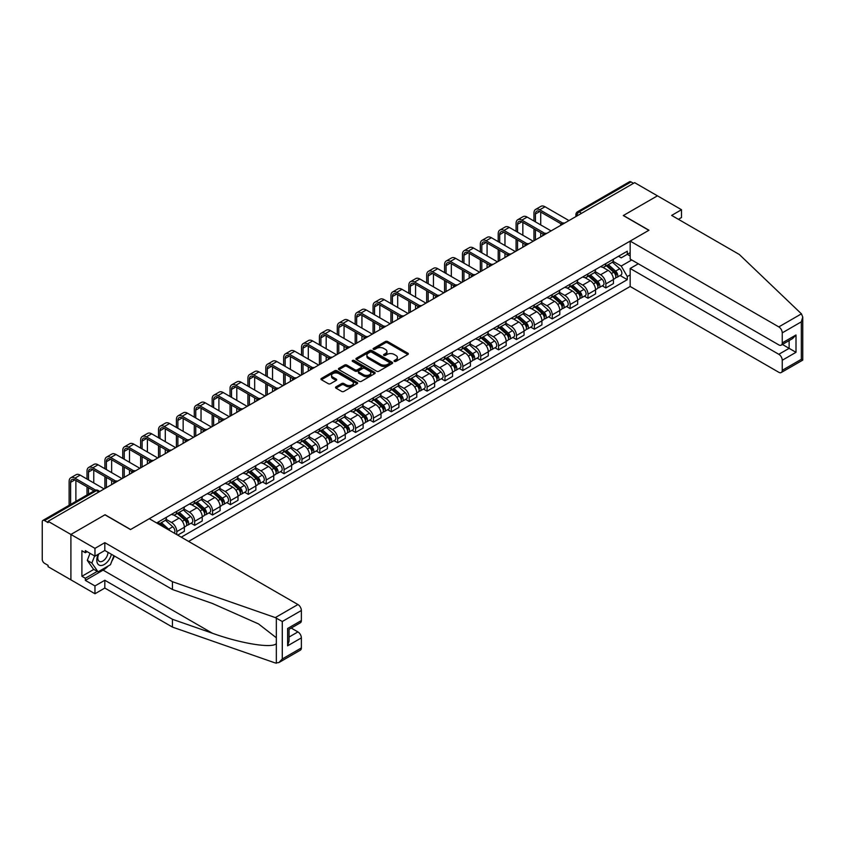 <?xml version="1.0" encoding="UTF-8"?>
<svg xmlns="http://www.w3.org/2000/svg" width="845" height="845" viewBox="0 0 845 845"><rect width="100%" height="100%" fill="white"/><g stroke="black" fill="none" stroke-linecap="round" stroke-linejoin="round"><path stroke-width="1.27" d="M394.34 361.396A1.109 0.644 0 0 0 395.914 361.396L407.871 354.488A1.595 0.919 0 0 0 408.336 353.844A1.595 0.919 0 0 0 407.871 353.199L387.623 341.507A1.595 0.919 0 0 0 385.373 341.507L373.416 348.404A1.109 0.644 0 0 0 375 349.312L376.543 348.425A5.091 2.936 0 0 1 383.746 348.425L385.426 349.397A5.091 2.936 0 0 1 386.915 351.478A5.091 2.936 0 0 1 385.426 353.548L383.883 354.446A1.109 0.644 0 0 0 385.457 355.354L386.999 354.456A5.091 2.936 0 0 1 394.203 354.456L395.893 355.439A5.091 2.936 0 0 1 397.382 357.509A5.091 2.936 0 0 1 395.893 359.59L394.34 360.488A1.109 0.644 0 0 0 394.34 361.396L394.34 360.488M335.993 386.841A1.595 0.919 0 0 0 335.528 387.485A1.595 0.919 0 0 0 335.993 388.14L341.665 391.415A1.595 0.919 0 0 0 343.915 391.415L357.192 383.746A1.595 0.919 0 0 0 357.657 383.102A1.595 0.919 0 0 0 357.192 382.458L336.944 370.765A1.595 0.919 0 0 0 334.694 370.765L321.417 378.423A1.595 0.919 0 0 0 320.952 379.078A1.595 0.919 0 0 0 321.417 379.722L328.282 383.683A1.595 0.919 0 0 0 330.532 383.683L336.215 380.408A1.595 0.919 0 0 0 336.68 379.754A1.595 0.919 0 0 0 336.215 379.109L332.814 377.145A4.257 2.461 0 0 1 331.567 375.402A4.257 2.461 0 0 1 334.187 373.131A4.257 2.461 0 0 1 338.834 373.67L352.164 381.37A4.257 2.461 0 0 1 353.411 383.102A4.257 2.461 0 0 1 350.781 385.373A4.257 2.461 0 0 1 346.144 384.834L343.915 383.556A1.595 0.919 0 0 0 341.665 383.556L335.993 386.841L335.993 388.14M48.091 521.302L634.637 182.657L657.442 195.829L623.293 215.549L648.844 230.305L130.605 529.498L105.055 514.742L70.906 534.462L48.091 521.302L48.091 522.622L44.542 520.573A3.243 1.87 -120 0 0 42.926 520.404A3.243 1.87 -120 0 0 42.25 521.893L42.25 559.348A3.243 1.87 -120 0 0 44.542 563.309L48.091 565.368L48.091 566.689L70.906 579.85L70.906 534.462L70.906 579.85L94.967 593.75L94.967 585.944L104.822 580.251L104.822 588.057L94.967 593.75M376.659 371.219A1.595 0.919 0 0 0 378.909 371.219L392.175 363.551A1.595 0.919 0 0 0 392.64 362.906A1.595 0.919 0 0 0 392.175 362.251L371.927 350.559A1.595 0.919 0 0 0 369.677 350.559L356.41 358.227A1.595 0.919 0 0 0 355.946 358.882A1.595 0.919 0 0 0 356.41 359.526L376.659 371.219M352.967 361.639A1.109 0.644 0 0 1 354.097 361.787L354.097 360.466L374.684 372.349A1.595 0.919 0 0 1 375.148 373.004A1.595 0.919 0 0 1 374.684 373.648L361.417 381.317A1.595 0.919 0 0 1 359.167 381.317L338.919 369.624L338.919 368.325A1.595 0.919 0 0 0 338.444 368.98A1.595 0.919 0 0 0 338.919 369.624M338.919 368.325L344.591 365.051A1.595 0.919 0 0 1 346.841 365.051L355.058 369.793A1.595 0.919 0 0 0 357.308 369.793L361.079 367.617A1.595 0.919 0 0 0 361.544 366.962A1.595 0.919 0 0 0 361.079 366.318L352.523 361.375A1.109 0.644 0 0 1 354.097 360.466M188.604 541.413L630.169 286.476L778.805 372.296A4.859 2.81 -120 0 0 781.234 372.529A4.859 2.81 -120 0 0 782.248 370.311L782.248 360.255A4.859 2.81 -120 0 0 778.805 354.298L789.124 348.341L796.001 352.312L782.248 360.255M581.571 213.299L579.163 211.905A3.243 1.87 60 0 0 577.547 211.746L629.462 181.77A3.243 1.87 60 0 1 631.078 181.928L579.163 211.905A3.243 1.87 120 0 0 576.871 215.876L576.871 216.014M633.486 183.323L631.078 181.928M605.865 263.577A7.457 4.309 60 0 1 604.323 266.925L611.886 262.563A7.457 4.309 -120 0 0 613.438 259.214M595.134 271.615L600.594 274.762A7.457 4.309 60 0 1 605.865 283.899L613.438 279.526A7.457 4.309 -120 0 0 608.157 270.4L602.749 267.273M613.438 279.526L613.438 283.561L605.865 287.934L602.242 285.842M604.323 266.925A7.457 4.309 60 0 1 600.658 266.587M605.865 283.899L605.865 287.934M587.993 273.907A7.457 4.309 60 0 1 586.451 277.255L594.014 272.882A7.457 4.309 -120 0 0 595.556 269.534M584.36 296.162L587.993 298.253L595.556 293.891L595.556 289.846A7.457 4.309 -120 0 0 590.285 280.72L584.867 277.593M586.451 277.255A7.457 4.309 60 0 1 582.775 276.917M577.262 281.934L582.723 285.082A7.457 4.309 60 0 1 587.993 294.218L587.993 298.253M570.111 284.226A7.457 4.309 60 0 1 568.569 287.575L576.132 283.202A7.457 4.309 -120 0 0 577.674 279.853M566.488 306.481L570.111 308.573L577.674 304.211L577.674 300.176A7.457 4.309 -120 0 0 572.403 291.039L566.995 287.913M568.569 287.575A7.457 4.309 60 0 1 564.904 287.237M559.379 292.254L564.84 295.412A7.457 4.309 60 0 1 570.111 304.538L570.111 308.573M552.239 294.546A7.457 4.309 60 0 1 550.687 297.894L558.26 293.532A7.457 4.309 -120 0 0 559.802 290.184M548.606 316.801L552.239 318.892L559.802 314.53L559.802 310.495A7.457 4.309 -120 0 0 554.531 301.359L549.113 298.232M550.687 297.894A7.457 4.309 60 0 1 547.021 297.556M541.497 302.573L546.968 305.732A7.457 4.309 60 0 1 552.239 314.858L552.239 318.892M534.357 304.865A7.457 4.309 60 0 1 532.815 308.214L540.377 303.851A7.457 4.309 -120 0 0 541.92 300.503M530.734 327.121L534.357 329.223L541.92 324.85L541.92 320.815A7.457 4.309 -120 0 0 536.649 311.689L531.23 308.562M532.815 308.214A7.457 4.309 60 0 1 529.139 307.876M523.625 312.893L529.086 316.051A7.457 4.309 60 0 1 534.357 325.177L534.357 329.223M516.475 315.196A7.457 4.309 60 0 1 514.932 318.533L522.495 314.171A7.457 4.309 -120 0 0 524.037 310.823M512.852 337.451L516.475 339.542L524.048 335.169L524.048 331.134A7.457 4.309 -120 0 0 518.767 322.008L513.359 318.882M514.932 318.533A7.457 4.309 60 0 1 511.267 318.206M505.743 323.223L511.204 326.371A7.457 4.309 60 0 1 516.475 335.507L516.475 339.542M498.603 325.515A7.457 4.309 60 0 1 497.061 328.863L504.623 324.491A7.457 4.309 -120 0 0 506.166 321.142M494.969 347.77L498.603 349.862L506.166 345.499L506.166 341.454A7.457 4.309 -120 0 0 500.895 332.328L495.476 329.201M497.061 328.863A7.457 4.309 60 0 1 493.385 328.525M487.871 333.543L493.332 336.69A7.457 4.309 60 0 1 498.603 345.827L498.603 349.862M480.72 335.835A7.457 4.309 60 0 1 479.178 339.183L486.741 334.81A7.457 4.309 -120 0 0 488.283 331.472M477.098 358.09L480.72 360.181L488.283 355.819L488.283 351.784A7.457 4.309 -120 0 0 483.013 342.647L477.605 339.521M479.178 339.183A7.457 4.309 60 0 1 475.513 338.845M469.989 343.862L475.45 347.02A7.457 4.309 60 0 1 480.72 356.146L480.72 360.181M462.849 346.154A7.457 4.309 60 0 1 461.296 349.503L468.869 345.14A7.457 4.309 -120 0 0 470.411 341.792M459.215 368.409L462.849 370.501L470.411 366.138L470.411 362.104A7.457 4.309 -120 0 0 465.141 352.967L459.722 349.851M461.296 349.503A7.457 4.309 60 0 1 457.631 349.165M452.107 354.182L457.578 357.34A7.457 4.309 60 0 1 462.849 366.466L462.849 370.501M444.966 356.474A7.457 4.309 60 0 1 443.424 359.822L450.987 355.46A7.457 4.309 -120 0 0 452.529 352.111M441.343 378.729L444.966 380.831L452.529 376.458L452.529 372.423A7.457 4.309 -120 0 0 447.258 363.297L441.84 360.171M443.424 359.822A7.457 4.309 60 0 1 439.749 359.484M434.235 364.501L439.696 367.659A7.457 4.309 60 0 1 444.966 376.796L444.966 380.831M427.084 366.804A7.457 4.309 60 0 1 425.542 370.152L433.105 365.779A7.457 4.309 -120 0 0 434.647 362.431M423.461 389.059L427.084 391.15L434.647 386.778L434.647 382.743A7.457 4.309 -120 0 0 429.376 373.617L423.968 370.49M425.542 370.152A7.457 4.309 60 0 1 421.877 369.814M416.353 374.831L421.813 377.979A7.457 4.309 60 0 1 427.084 387.116L427.084 391.15M409.212 377.123A7.457 4.309 60 0 1 407.67 380.472L415.233 376.099A7.457 4.309 -120 0 0 416.775 372.751M405.579 399.379L409.212 401.47L416.775 397.108L416.775 393.073A7.457 4.309 -120 0 0 411.504 383.936L406.086 380.81M407.67 380.472A7.457 4.309 60 0 1 403.994 380.134M398.47 385.151L403.942 388.309A7.457 4.309 60 0 1 409.212 397.435L409.212 401.47M391.33 387.443A7.457 4.309 60 0 1 389.788 390.791L397.351 386.429A7.457 4.309 -120 0 0 398.893 383.081M387.707 409.698L391.33 411.79L398.893 407.427L398.893 403.392A7.457 4.309 -120 0 0 393.622 394.256L388.214 391.129M389.788 390.791A7.457 4.309 60 0 1 386.123 390.453M380.599 395.471L386.059 398.629A7.457 4.309 60 0 1 391.33 407.755L391.33 411.79M373.458 397.763A7.457 4.309 60 0 1 371.906 401.111L379.468 396.749A7.457 4.309 -120 0 0 381.021 393.4M369.825 420.018L373.458 422.12L381.021 417.747L381.021 413.712A7.457 4.309 -120 0 0 375.75 404.586L370.332 401.459M371.906 401.111A7.457 4.309 60 0 1 368.24 400.773M362.716 405.79L368.177 408.948A7.457 4.309 60 0 1 373.458 418.074L373.458 422.12M355.576 408.093A7.457 4.309 60 0 1 354.034 411.43L361.597 407.068A7.457 4.309 -120 0 0 363.139 403.72M351.953 430.348L355.576 432.439L363.139 428.066L363.139 424.032A7.457 4.309 -120 0 0 357.868 414.906L352.45 411.779M354.034 411.43A7.457 4.309 60 0 1 350.358 411.103M344.844 416.12L350.305 419.268A7.457 4.309 60 0 1 355.576 428.404L355.576 432.439M337.694 418.412A7.457 4.309 60 0 1 336.152 421.761L343.714 417.388A7.457 4.309 -120 0 0 345.256 414.039M334.071 440.667L337.694 442.759L345.256 438.397L345.256 434.351A7.457 4.309 -120 0 0 339.986 425.225L334.578 422.099M336.152 421.761A7.457 4.309 60 0 1 332.486 421.423M326.962 426.44L332.423 429.587A7.457 4.309 60 0 1 337.694 438.724L337.694 442.759M319.822 428.732A7.457 4.309 60 0 1 318.28 432.08L325.843 427.707A7.457 4.309 -120 0 0 327.385 424.37M316.188 450.987L319.822 453.078L327.385 448.716L327.385 444.681A7.457 4.309 -120 0 0 322.114 435.545L316.695 432.418M318.28 432.08A7.457 4.309 60 0 1 314.604 431.742M309.08 436.759L314.551 439.918A7.457 4.309 60 0 1 319.822 449.044L319.822 453.078M301.94 439.051A7.457 4.309 60 0 1 300.397 442.4L307.96 438.037A7.457 4.309 -120 0 0 309.502 434.689M298.317 461.307L301.94 463.398L309.502 459.036L309.502 455.001A7.457 4.309 -120 0 0 304.232 445.864L298.824 442.738M300.397 442.4A7.457 4.309 60 0 1 296.732 442.062M291.208 447.079L296.669 450.237A7.457 4.309 60 0 1 301.94 459.363L301.94 463.398M284.068 449.371A7.457 4.309 60 0 1 282.515 452.719L290.078 448.357A7.457 4.309 -120 0 0 291.631 445.009M280.434 471.626L284.068 473.728L291.631 469.355L291.631 465.32A7.457 4.309 -120 0 0 286.36 456.194L280.941 453.068M282.515 452.719A7.457 4.309 60 0 1 278.85 452.381M273.326 457.398L278.787 460.557A7.457 4.309 60 0 1 284.068 469.693L284.068 473.728M266.186 459.701A7.457 4.309 60 0 1 264.643 463.039L272.206 458.677A7.457 4.309 -120 0 0 273.748 455.328M262.563 481.956L266.186 484.048L273.748 479.675L273.748 475.64A7.457 4.309 -120 0 0 268.478 466.514L263.059 463.387M264.643 463.039A7.457 4.309 60 0 1 260.968 462.711M255.454 467.729L260.915 470.876A7.457 4.309 60 0 1 266.186 480.013L266.186 484.048M248.303 470.021A7.457 4.309 60 0 1 246.761 473.369L254.324 468.996A7.457 4.309 -120 0 0 255.866 465.648M244.68 492.276L248.303 494.367L255.866 490.005L255.866 485.97A7.457 4.309 -120 0 0 250.595 476.833L245.187 473.707M246.761 473.369A7.457 4.309 60 0 1 243.096 473.031M237.572 478.048L243.033 481.196A7.457 4.309 60 0 1 248.303 490.332L248.303 494.367M230.431 480.34A7.457 4.309 60 0 1 228.889 483.689L236.452 479.316A7.457 4.309 -120 0 0 237.994 475.978M226.798 502.595L230.431 504.687L237.994 500.324L237.994 496.29A7.457 4.309 -120 0 0 232.724 487.153L227.305 484.027M228.889 483.689A7.457 4.309 60 0 1 225.214 483.351M219.689 488.368L225.161 491.526A7.457 4.309 60 0 1 230.431 500.652L230.431 504.687M212.549 490.66A7.457 4.309 60 0 1 211.007 494.008L218.57 489.646A7.457 4.309 -120 0 0 220.112 486.297M208.926 512.915L212.549 515.017L220.112 510.644L220.112 506.609A7.457 4.309 -120 0 0 214.841 497.473L209.433 494.357M211.007 494.008A7.457 4.309 60 0 1 207.331 493.67M201.818 498.687L207.278 501.845A7.457 4.309 60 0 1 212.549 510.971L212.549 515.017M194.677 500.979A7.457 4.309 60 0 1 193.125 504.328L200.687 499.965A7.457 4.309 -120 0 0 202.24 496.617M191.044 523.235L194.677 525.337L202.24 520.964L202.24 516.929A7.457 4.309 -120 0 0 196.969 507.803L191.551 504.676M193.125 504.328A7.457 4.309 60 0 1 189.46 503.99M183.935 509.017L189.396 512.165A7.457 4.309 60 0 1 194.677 521.302L194.677 525.337M176.795 511.309A7.457 4.309 60 0 1 175.253 514.658L182.816 510.285A7.457 4.309 -120 0 0 184.358 506.937M177.714 535.128L184.358 531.294L184.358 527.248A7.457 4.309 -120 0 0 179.087 518.122L173.669 514.996M175.253 514.658A7.457 4.309 60 0 1 171.577 514.32M166.064 519.337L171.524 522.485A7.457 4.309 60 0 1 176.795 531.621L176.795 534.6M158.754 524.175L164.933 520.604A7.457 4.309 -120 0 0 166.476 517.256M158.913 521.629A7.457 4.309 60 0 1 158.364 523.953M156.621 522.949L627.296 251.208L627.296 254.313L621.223 257.831L618.529 256.267M613.016 261.285L621.223 266.027L631.711 259.975M627.296 254.324L630.169 255.972M630.169 274.9L627.296 276.547L621.223 266.027M181.263 537.177L627.296 279.663L627.296 276.547M627.296 254.313L630.169 252.666M620.124 275.512L627.296 279.663M394.784 361.554L395.893 360.91A5.091 2.936 0 0 0 397.382 358.84L397.382 357.509M386.915 351.478L386.915 352.798A5.091 2.936 0 0 1 385.426 354.879L384.327 355.513M407.85 354.509L387.623 342.827A1.595 0.919 0 0 0 385.373 342.827L373.87 349.471M392.154 363.561L371.927 351.89A1.595 0.919 0 0 0 369.677 351.89L356.432 359.537L356.41 358.227M389.365 363.361A1.109 0.644 0 0 0 389.365 362.452L371.589 352.185A1.109 0.644 0 0 0 370.015 352.185L368.388 353.125A5.091 2.936 0 0 0 366.899 355.206A5.091 2.936 0 0 0 368.388 357.287L380.535 364.301A5.091 2.936 0 0 0 387.739 364.301L389.365 363.361L389.365 364.681A1.109 0.644 0 0 0 389.693 364.227L389.693 362.906M366.899 355.206L366.899 356.527A5.091 2.936 0 0 0 368.388 358.607L368.388 357.287M389.365 364.681L387.739 365.621A5.091 2.936 0 0 1 380.535 365.621L368.388 358.607M338.94 369.635L344.591 366.371L344.591 365.051M361.544 366.962L361.544 368.283A1.595 0.919 0 0 1 361.079 368.938L357.308 371.113A1.595 0.919 0 0 1 355.058 371.113L346.841 366.371A1.595 0.919 0 0 0 344.591 366.371M354.097 361.787L374.662 373.67M363.582 374.705A4.257 2.461 0 0 0 368.219 375.243A4.257 2.461 0 0 0 370.839 372.972A4.257 2.461 0 0 0 369.592 371.23L364.903 368.526A1.595 0.919 0 0 0 362.653 368.526L358.882 370.701A1.595 0.919 0 0 0 358.417 371.346A1.595 0.919 0 0 0 358.882 372.001L363.582 374.705L363.582 376.036A4.257 2.461 0 0 0 368.219 376.564A4.257 2.461 0 0 0 370.839 374.293L370.839 372.972M358.417 371.346L358.417 372.666A1.595 0.919 0 0 0 358.882 373.321L358.882 372.001M363.582 376.036L358.882 373.321M353.411 383.102L353.411 384.422A4.257 2.461 0 0 1 350.781 386.693A4.257 2.461 0 0 1 346.144 386.165L343.915 384.876A1.595 0.919 0 0 0 341.665 384.876L336.014 388.151M331.567 375.402L331.567 376.733A4.257 2.461 0 0 0 332.814 378.465L332.814 377.145M336.215 379.109L336.215 380.408L332.814 378.465M357.171 383.767L336.944 372.085A1.595 0.919 0 0 0 334.694 372.085L321.438 379.732L321.417 378.423M606.383 265.742L613.671 272.238A4.056 2.334 60 0 1 614.949 278.501L613.428 279.378M606.583 265.911L610.005 267.886M607.122 265.319L615.223 272.544A1.944 1.12 60 0 1 615.836 275.554A1.944 1.12 60 0 1 615.656 275.628M608.337 264.612L615.625 271.118A4.056 2.334 60 0 1 616.892 277.382A4.056 2.334 60 0 1 615.667 277.509M612.393 262.172L619.744 268.731A4.056 2.334 60 0 1 621.022 274.995L616.892 277.382M535.445 221.865L535.445 213.986A6.073 3.507 60 0 1 536.702 211.208A6.073 3.507 60 0 1 539.744 211.514L561.26 223.936M568.97 220.577L545.014 206.75A8.186 4.721 -120 0 0 540.927 206.338L535.656 209.38A8.186 4.721 -120 0 0 533.955 213.13L533.955 220.999M562.738 223.069L539.744 209.792A8.186 4.721 -120 0 0 535.656 209.38M533.955 228.815L533.955 240.783M535.445 239.927L535.445 229.671M540.716 236.885L540.716 232.713M540.716 224.907L540.716 212.074M588.511 276.061L595.788 282.557A4.056 2.334 60 0 1 597.066 288.832L595.556 289.698M588.701 276.23L592.134 278.216M589.24 275.639L597.352 282.874A1.944 1.12 60 0 1 597.964 285.874A1.944 1.12 60 0 1 597.785 285.948M590.454 274.931L597.742 281.438A4.056 2.334 60 0 1 599.01 287.701A4.056 2.334 60 0 1 597.795 287.828M594.521 272.502L601.872 279.051A4.056 2.334 60 0 1 603.14 285.325L599.01 287.701M570.628 286.381L577.917 292.888A4.056 2.334 60 0 1 579.184 299.151L577.674 300.017M570.819 286.55L574.251 288.536M571.368 285.959L579.469 293.194A1.944 1.12 60 0 1 580.082 296.194A1.944 1.12 60 0 1 579.902 296.268M572.583 285.261L579.86 291.757A4.056 2.334 60 0 1 581.138 298.021A4.056 2.334 60 0 1 579.913 298.158M576.639 282.821L583.99 289.381A4.056 2.334 60 0 1 585.258 295.644L581.138 298.021M801.43 313.844L802.75 317.044L801.324 321.839L782.248 332.856A4.859 2.81 -120 0 0 778.805 326.899L801.43 313.844L739.269 254.451L671.648 215.412L681.503 209.718L657.442 195.829L623.399 215.475L648.96 230.231L630.169 241.089L778.805 326.899M681.503 209.718L681.503 217.535L678.419 219.32M630.169 286.476L630.169 268.478L778.805 354.298M630.169 241.089L630.169 259.088L778.805 344.897A4.859 2.81 -120 0 0 781.234 345.14A4.859 2.81 -120 0 0 782.248 342.912L782.248 332.856M638.302 263.777L630.169 268.478M782.407 344.464L789.124 348.341L789.124 340.588M782.248 342.912L796.001 334.979L792.557 338.602L781.234 345.14M782.248 370.311L801.324 359.294L802.053 359.706M104.822 580.251L172.443 619.29L172.443 627.096L275.312 662.987L278.85 662.586L282.283 658.952L301.369 647.935A4.859 2.81 60 0 1 300.366 650.164L278.85 662.586M172.443 619.29L212.401 633.232C240.793 643.552 272.597 648.675 276.336 643.531L276.336 637.764L258.486 623.895L212.401 603.457L172.443 589.514L104.822 550.475L94.967 556.168L85.345 550.613L85.345 552.725L81.902 550.739L81.902 576.279L85.345 578.265L97.259 571.378M172.443 627.096L104.822 588.057M301.369 610.491L282.283 621.508L275.312 617.589L172.443 581.709L104.822 542.67L94.967 548.363L70.906 534.462L104.938 514.816L130.5 529.572L149.29 518.714L297.926 604.534A4.859 2.81 60 0 1 301.369 610.491L301.369 620.547A4.859 2.81 60 0 1 300.366 622.776L289.043 629.303L289.043 641.028L287.617 645.823L287.617 628.49C289.476 629.557 289.476 629.557 287.617 628.49L301.369 620.547M94.967 548.363L94.967 556.168M108.16 566.023A18.231 10.531 -60 0 1 103.101 570.132L85.345 580.388L94.967 585.944M85.345 580.388L85.345 578.265M104.822 542.67L104.822 550.475M172.443 581.709L172.443 589.514M289.043 637.056L297.926 631.923A4.859 2.81 60 0 1 301.369 637.88L301.369 647.935M297.926 631.923L291.219 628.046M114.371 555.989A18.231 10.531 -60 0 1 111.772 561.249M87.172 551.669L85.345 552.725M81.902 576.279L93.827 569.403M98.252 554.267A10.531 6.084 120 0 0 96.805 560.203A10.531 6.084 120 0 0 103.164 565.041A10.531 6.084 120 0 0 111.382 554.267M98.812 553.95A7.214 4.162 120 0 0 97.798 558.059A7.214 4.162 120 0 0 99.287 561.365A7.214 4.162 120 0 0 104.791 559.485A7.214 4.162 120 0 0 107.991 552.303M113.917 555.725L110.441 564.703L98.062 571.843L93.478 569.203L87.288 560.404L90.035 553.317M98.062 571.843L91.873 563.045L94.619 555.968M87.288 560.404L91.873 563.045M517.562 232.185L517.562 224.316A6.073 3.507 60 0 1 518.83 221.527A6.073 3.507 60 0 1 521.861 221.834L543.388 234.255M551.088 230.896L527.132 217.07A8.186 4.721 -120 0 0 523.044 216.658L517.774 219.711A8.186 4.721 -120 0 0 516.073 223.45L516.073 231.329M544.867 233.389L521.861 220.112A8.186 4.721 -120 0 0 517.774 219.711M516.073 239.135L516.073 251.113M517.562 250.247L517.562 239.991M522.844 247.205L522.844 243.033M522.844 235.227L522.844 222.393M499.691 242.504L499.691 234.635A6.073 3.507 60 0 1 500.948 231.847A6.073 3.507 60 0 1 503.99 232.153L525.505 244.575M533.216 241.216L509.26 227.389A8.186 4.721 -120 0 0 505.162 226.988L499.891 230.03A8.186 4.721 -120 0 0 498.201 233.769L498.201 241.649M526.984 243.709L503.99 230.431A8.186 4.721 -120 0 0 499.891 230.03M498.201 249.455L498.201 261.432M499.691 260.566L499.691 250.321M504.961 257.524L504.961 253.363M504.961 245.546L504.961 232.713M552.757 296.701L560.034 303.207A4.056 2.334 60 0 1 561.312 309.471L559.802 310.347M552.947 296.88L556.369 298.855M553.486 296.278L561.598 303.513A1.944 1.12 60 0 1 562.2 306.524A1.944 1.12 60 0 1 562.031 306.587M554.7 295.581L561.988 302.077A4.056 2.334 60 0 1 563.256 308.34A4.056 2.334 60 0 1 562.031 308.478M558.767 293.141L566.108 299.7A4.056 2.334 60 0 1 567.386 305.964L563.256 308.34M534.874 307.031L542.163 313.527A4.056 2.334 60 0 1 543.43 319.79L541.92 320.667M535.065 307.2L538.497 309.175M535.614 306.598L543.715 313.833A1.944 1.12 60 0 1 544.328 316.843A1.944 1.12 60 0 1 544.148 316.917M536.818 305.901L544.106 312.407A4.056 2.334 60 0 1 545.384 318.671A4.056 2.334 60 0 1 544.159 318.797M540.885 303.461L548.236 310.02A4.056 2.334 60 0 1 549.503 316.283L545.384 318.671M516.992 317.35L524.28 323.846A4.056 2.334 60 0 1 525.548 330.11L524.037 330.986M517.193 317.519L520.615 319.505M517.731 316.928L525.833 324.153A1.944 1.12 60 0 1 526.446 327.163A1.944 1.12 60 0 1 526.266 327.237M518.946 316.22L526.234 322.727A4.056 2.334 60 0 1 527.502 328.99A4.056 2.334 60 0 1 526.277 329.117M523.002 313.78L530.354 320.339A4.056 2.334 60 0 1 531.632 326.603L527.502 328.99M481.808 252.835L481.808 244.955A6.073 3.507 60 0 1 483.065 242.177A6.073 3.507 60 0 1 486.107 242.473L507.623 254.894M515.334 251.535L491.378 237.709A8.186 4.721 -120 0 0 487.29 237.308L482.02 240.35A8.186 4.721 -120 0 0 480.319 244.099L480.319 251.968M509.112 254.028L486.107 240.751A8.186 4.721 -120 0 0 482.02 240.35M480.319 259.774L480.319 271.752M481.808 270.896L481.808 260.64M487.079 267.854L487.079 263.682M487.079 255.877L487.079 243.033M463.937 263.154L463.937 255.274A6.073 3.507 60 0 1 465.194 252.497A6.073 3.507 60 0 1 468.236 252.792L489.751 265.224M497.451 261.865L473.506 248.029A8.186 4.721 -120 0 0 469.408 247.627L464.137 250.669A8.186 4.721 -120 0 0 462.447 254.419L462.447 262.288M491.23 264.358L468.236 251.081A8.186 4.721 -120 0 0 464.137 250.669M462.447 270.104L462.447 282.072M463.937 281.216L463.937 270.96M469.207 278.174L469.207 274.002M469.207 266.196L469.207 253.363M446.054 273.474L446.054 265.605A6.073 3.507 60 0 1 447.311 262.816A6.073 3.507 60 0 1 450.353 263.122L471.869 275.544M479.58 272.185L455.624 258.359A8.186 4.721 -120 0 0 451.536 257.947L446.266 260.989A8.186 4.721 -120 0 0 444.565 264.738L444.565 272.618M473.348 274.678L450.353 261.401A8.186 4.721 -120 0 0 446.266 260.989M444.565 280.424L444.565 292.402M446.054 291.536L446.054 281.279M451.325 288.494L451.325 284.321M451.325 276.516L451.325 263.682M428.172 283.793L428.172 275.924A6.073 3.507 60 0 1 429.44 273.136A6.073 3.507 60 0 1 432.471 273.442L453.997 285.863M461.697 282.505L437.742 268.678A8.186 4.721 -120 0 0 433.654 268.266L428.383 271.319A8.186 4.721 -120 0 0 426.683 275.058L426.683 282.938M455.476 284.997L432.471 271.72A8.186 4.721 -120 0 0 428.383 271.319M426.683 290.743L426.683 302.721M428.172 301.855L428.172 291.599M433.453 298.813L433.453 294.651M433.453 286.835L433.453 274.002M410.3 294.113L410.3 286.244A6.073 3.507 60 0 1 411.557 283.466A6.073 3.507 60 0 1 414.599 283.762L436.115 296.183M443.815 292.824L419.87 278.998A8.186 4.721 -120 0 0 415.772 278.596L410.501 281.638A8.186 4.721 -120 0 0 408.811 285.388L408.811 293.257M437.594 295.317L414.599 282.04A8.186 4.721 -120 0 0 410.501 281.638M408.811 301.063L408.811 313.041M410.3 312.185L410.3 301.929M415.571 309.133L415.571 304.971M415.571 297.165L415.571 284.321M392.418 304.443L392.418 296.563A6.073 3.507 60 0 1 393.675 293.785A6.073 3.507 60 0 1 396.717 294.081L418.233 306.503M425.943 303.144L401.988 289.317A8.186 4.721 -120 0 0 397.9 288.916L392.629 291.958A8.186 4.721 -120 0 0 390.929 295.708L390.929 303.577M419.722 305.647L396.717 292.359A8.186 4.721 -120 0 0 392.629 291.958M390.929 311.382L390.929 323.36M392.418 322.505L392.418 312.249M397.689 319.463L397.689 315.291M397.689 307.485L397.689 294.651M374.546 314.762L374.546 306.883A6.073 3.507 60 0 1 375.803 304.105A6.073 3.507 60 0 1 378.845 304.411L400.361 316.833M408.061 313.474L384.116 299.637A8.186 4.721 -120 0 0 380.018 299.236L374.747 302.278A8.186 4.721 -120 0 0 373.057 306.027L373.057 313.896M401.84 315.967L378.845 302.69A8.186 4.721 -120 0 0 374.747 302.278M373.057 321.713L373.057 333.68M374.546 332.824L374.546 322.568M379.817 329.782L379.817 325.61M379.817 317.804L379.817 304.971M356.664 325.082L356.664 317.213A6.073 3.507 60 0 1 357.921 314.424A6.073 3.507 60 0 1 360.963 314.731L382.479 327.152M390.189 323.793L366.234 309.967A8.186 4.721 -120 0 0 362.146 309.555L356.865 312.597A8.186 4.721 -120 0 0 355.175 316.347L355.175 324.226M383.957 326.286L360.963 313.009A8.186 4.721 -120 0 0 356.865 312.597M355.175 332.032L355.175 344.01M356.664 343.144L356.664 332.888M361.935 340.102L361.935 335.93M361.935 328.124L361.935 315.291M338.782 335.402L338.782 327.533A6.073 3.507 60 0 1 340.049 324.744A6.073 3.507 60 0 1 343.081 325.05L364.607 337.472M372.307 334.113L348.351 320.287A8.186 4.721 -120 0 0 344.264 319.885L338.993 322.927A8.186 4.721 -120 0 0 337.292 326.666L337.292 334.546M366.086 336.606L343.081 323.329A8.186 4.721 -120 0 0 338.993 322.927M337.292 342.352L337.292 354.33M338.782 353.463L338.782 343.207M344.063 350.421L344.063 346.26M344.063 338.444L344.063 325.61M320.91 345.721L320.91 337.852A6.073 3.507 60 0 1 322.167 335.074A6.073 3.507 60 0 1 325.209 335.37L346.725 347.791M354.425 344.433L330.479 330.606A8.186 4.721 -120 0 0 326.381 330.205L321.111 333.247A8.186 4.721 -120 0 0 319.421 336.997L319.421 344.866M348.203 346.925L325.209 333.648A8.186 4.721 -120 0 0 321.111 333.247M319.421 352.671L319.421 364.649M320.91 363.794L320.91 353.537M326.181 360.741L326.181 356.579M326.181 348.774L326.181 335.93M303.028 356.051L303.028 348.172A6.073 3.507 60 0 1 304.284 345.394A6.073 3.507 60 0 1 307.326 345.689L328.842 358.122M336.553 354.763L312.597 340.926A8.186 4.721 -120 0 0 308.509 340.524L303.239 343.566A8.186 4.721 -120 0 0 301.538 347.316L301.538 355.185M330.321 357.255L307.326 343.968A8.186 4.721 -120 0 0 303.239 343.566M301.538 362.991L301.538 374.969M303.028 374.113L303.028 363.857M308.298 371.071L308.298 366.899M308.298 359.093L308.298 346.26M285.156 366.371L285.156 358.491A6.073 3.507 60 0 1 286.413 355.713A6.073 3.507 60 0 1 289.455 356.02L310.971 368.441M318.671 365.082L294.725 351.256A8.186 4.721 -120 0 0 290.627 350.844L285.356 353.886A8.186 4.721 -120 0 0 283.666 357.636L283.666 365.505M312.449 367.575L289.455 354.298A8.186 4.721 -120 0 0 285.356 353.886M283.666 373.321L283.666 385.288M285.156 384.433L285.156 374.177M290.426 381.391L290.426 377.219M290.426 369.413L290.426 356.579M267.273 376.69L267.273 368.821A6.073 3.507 60 0 1 268.53 366.033A6.073 3.507 60 0 1 271.572 366.339L293.088 378.761M300.799 375.402L276.843 361.575A8.186 4.721 -120 0 0 272.755 361.164L267.474 364.216A8.186 4.721 -120 0 0 265.784 367.955L265.784 375.835M294.567 377.895L271.572 364.617A8.186 4.721 -120 0 0 267.474 364.216M265.784 383.641L265.784 395.618M267.273 394.752L267.273 384.496M272.544 391.71L272.544 387.538M272.544 379.732L272.544 366.899M249.391 387.01L249.391 379.141A6.073 3.507 60 0 1 250.659 376.363A6.073 3.507 60 0 1 253.69 376.659L275.216 389.08M282.917 385.721L258.961 371.895A8.186 4.721 -120 0 0 254.873 371.494L249.602 374.536A8.186 4.721 -120 0 0 247.902 378.275L247.902 386.154M276.695 388.214L253.69 374.937A8.186 4.721 -120 0 0 249.602 374.536M247.902 393.96L247.902 405.938M249.391 405.072L249.391 394.826M254.672 402.03L254.672 397.868M254.672 390.063L254.672 377.219M231.519 397.34L231.519 389.46A6.073 3.507 60 0 1 232.776 386.683A6.073 3.507 60 0 1 235.818 386.978L257.334 399.4M265.034 396.041L241.089 382.215A8.186 4.721 -120 0 0 236.991 381.813L231.72 384.855A8.186 4.721 -120 0 0 230.03 388.605L230.03 396.474M258.813 398.534L235.818 385.257A8.186 4.721 -120 0 0 231.72 384.855M230.03 404.28L230.03 416.258M231.519 415.402L231.519 405.146M236.79 412.36L236.79 408.188M236.79 400.382L236.79 387.538M213.637 407.66L213.637 399.78A6.073 3.507 60 0 1 214.894 397.002A6.073 3.507 60 0 1 217.936 397.298L239.452 409.73M247.162 406.371L223.207 392.534A8.186 4.721 -120 0 0 219.119 392.133L213.848 395.175A8.186 4.721 -120 0 0 212.148 398.924L212.148 406.794M240.931 408.864L217.936 395.587A8.186 4.721 -120 0 0 213.848 395.175M212.148 414.61L212.148 426.577M213.637 425.722L213.637 415.465M218.908 422.68L218.908 418.507M218.908 410.702L218.908 397.868M195.765 417.979L195.765 410.11A6.073 3.507 60 0 1 197.022 407.322A6.073 3.507 60 0 1 200.054 407.628L221.58 420.049M229.28 416.691L205.335 402.864A8.186 4.721 -120 0 0 201.237 402.452L195.966 405.494A8.186 4.721 -120 0 0 194.276 409.244L194.276 417.124M223.059 419.183L200.054 405.906A8.186 4.721 -120 0 0 195.966 405.494M194.276 424.929L194.276 436.907M195.765 436.041L195.765 425.785M201.036 432.999L201.036 428.827M201.036 421.021L201.036 408.188M177.883 428.299L177.883 420.43A6.073 3.507 60 0 1 179.14 417.641A6.073 3.507 60 0 1 182.182 417.948L203.698 430.369M211.408 427.01L187.453 413.184A8.186 4.721 -120 0 0 183.365 412.772L178.084 415.825A8.186 4.721 -120 0 0 176.394 419.564L176.394 427.443M205.177 429.503L182.182 416.226A8.186 4.721 -120 0 0 178.084 415.825M176.394 435.249L176.394 447.227M177.883 446.361L177.883 436.104M183.154 443.319L183.154 439.157M183.154 431.341L183.154 418.507M160.001 438.618L160.001 430.749A6.073 3.507 60 0 1 161.268 427.971A6.073 3.507 60 0 1 164.3 428.267L185.826 440.689M193.526 437.33L169.57 423.503A8.186 4.721 -120 0 0 165.483 423.102L160.212 426.144A8.186 4.721 -120 0 0 158.511 429.894L158.511 437.763M187.305 439.822L164.3 426.545A8.186 4.721 -120 0 0 160.212 426.144M158.511 445.568L158.511 457.546M160.001 456.691L160.001 446.435M165.282 453.638L165.282 449.477M165.282 441.671L165.282 428.827M499.12 327.67L506.398 334.166A4.056 2.334 60 0 1 507.676 340.44L506.166 341.306M499.31 327.839L502.743 329.825M499.849 327.247L507.961 334.483A1.944 1.12 60 0 1 508.574 337.482A1.944 1.12 60 0 1 508.394 337.556M501.064 326.54L508.352 333.046A4.056 2.334 60 0 1 509.619 339.31A4.056 2.334 60 0 1 508.394 339.436M505.13 324.11L512.482 330.659A4.056 2.334 60 0 1 513.749 336.933L509.619 339.31M481.238 337.989L488.526 344.496A4.056 2.334 60 0 1 489.794 350.759L488.283 351.626M481.428 338.158L484.861 340.144M481.977 337.567L490.079 344.802A1.944 1.12 60 0 1 490.691 347.813A1.944 1.12 60 0 1 490.512 347.876M483.192 336.87L490.47 343.366A4.056 2.334 60 0 1 491.748 349.629A4.056 2.334 60 0 1 490.522 349.767M487.248 334.43L494.6 340.989A4.056 2.334 60 0 1 495.867 347.253L491.748 349.629M463.366 348.309L470.644 354.815A4.056 2.334 60 0 1 471.922 361.079L470.411 361.956M463.556 348.489L466.979 350.464M464.095 347.887L472.207 355.122A1.944 1.12 60 0 1 472.809 358.132A1.944 1.12 60 0 1 472.64 358.195M465.31 347.189L472.598 353.685A4.056 2.334 60 0 1 473.865 359.959A4.056 2.334 60 0 1 472.64 360.086M469.376 344.749L476.717 351.309A4.056 2.334 60 0 1 477.995 357.572L473.865 359.959M445.484 358.639L452.772 365.135A4.056 2.334 60 0 1 454.04 371.399L452.529 372.275M445.674 358.808L449.107 360.783M446.223 358.206L454.325 365.441A1.944 1.12 60 0 1 454.937 368.452A1.944 1.12 60 0 1 454.758 368.526M447.428 357.509L454.716 364.015A4.056 2.334 60 0 1 455.994 370.279A4.056 2.334 60 0 1 454.768 370.406M451.494 355.069L458.846 361.628A4.056 2.334 60 0 1 460.113 367.892L455.994 370.279M427.602 368.959L434.89 375.455A4.056 2.334 60 0 1 436.157 381.718L434.647 382.595M427.802 369.128L431.225 371.113M428.341 368.536L436.442 375.771A1.944 1.12 60 0 1 437.055 378.771A1.944 1.12 60 0 1 436.876 378.845M429.556 367.828L436.844 374.335A4.056 2.334 60 0 1 438.111 380.599A4.056 2.334 60 0 1 436.886 380.725M433.612 365.389L440.963 371.948A4.056 2.334 60 0 1 442.241 378.211L438.111 380.599M409.73 379.278L417.007 385.785A4.056 2.334 60 0 1 418.286 392.048L416.775 392.914M409.92 379.447L413.353 381.433M410.459 378.856L418.571 386.091A1.944 1.12 60 0 1 419.183 389.091A1.944 1.12 60 0 1 419.004 389.165M411.673 378.159L418.962 384.655A4.056 2.334 60 0 1 420.229 390.918A4.056 2.334 60 0 1 419.004 391.055M415.74 375.719L423.091 382.278A4.056 2.334 60 0 1 424.359 388.542L420.229 390.918M391.848 389.598L399.136 396.104A4.056 2.334 60 0 1 400.403 402.368L398.893 403.245M392.038 389.777L395.471 391.753M392.587 389.175L400.688 396.411A1.944 1.12 60 0 1 401.301 399.421A1.944 1.12 60 0 1 401.121 399.484M393.802 388.478L401.079 394.974A4.056 2.334 60 0 1 402.357 401.238A4.056 2.334 60 0 1 401.132 401.375M397.858 386.038L405.209 392.598A4.056 2.334 60 0 1 406.477 398.861L402.357 401.238M373.976 399.917L381.253 406.424A4.056 2.334 60 0 1 382.531 412.687L381.021 413.564M374.166 400.097L377.588 402.072M374.705 399.495L382.817 406.73A1.944 1.12 60 0 1 383.419 409.74A1.944 1.12 60 0 1 383.25 409.814M375.919 398.798L383.207 405.294A4.056 2.334 60 0 1 384.475 411.568A4.056 2.334 60 0 1 383.25 411.695M379.986 396.358L387.327 402.917A4.056 2.334 60 0 1 388.605 409.181L384.475 411.568M356.094 410.247L363.382 416.743A4.056 2.334 60 0 1 364.649 423.007L363.139 423.884M356.284 410.416L359.716 412.392M356.833 409.825L364.934 417.05A1.944 1.12 60 0 1 365.547 420.06A1.944 1.12 60 0 1 365.367 420.134M358.037 409.117L365.325 415.624A4.056 2.334 60 0 1 366.603 421.887A4.056 2.334 60 0 1 365.378 422.014M362.104 406.677L369.455 413.237A4.056 2.334 60 0 1 370.723 419.5L366.603 421.887M338.211 420.567L345.499 427.063A4.056 2.334 60 0 1 346.767 433.337L345.256 434.203M338.412 420.736L341.834 422.722M338.951 420.145L347.052 427.38A1.944 1.12 60 0 1 347.665 430.38A1.944 1.12 60 0 1 347.485 430.454M340.165 419.437L347.443 425.943A4.056 2.334 60 0 1 348.721 432.207A4.056 2.334 60 0 1 347.496 432.334M344.221 417.007L351.573 423.556A4.056 2.334 60 0 1 352.851 429.83L348.721 432.207M320.339 430.887L327.617 437.393A4.056 2.334 60 0 1 328.895 443.657L327.385 444.523M320.53 431.056L323.962 433.041M321.068 430.464L329.18 437.699A1.944 1.12 60 0 1 329.793 440.71A1.944 1.12 60 0 1 329.613 440.773M322.283 429.767L329.571 436.263A4.056 2.334 60 0 1 330.839 442.526A4.056 2.334 60 0 1 329.613 442.664M326.35 427.327L333.69 433.886A4.056 2.334 60 0 1 334.969 440.15L330.839 442.526M302.457 441.206L309.745 447.713A4.056 2.334 60 0 1 311.013 453.976L309.502 454.853M302.647 441.386L306.08 443.361M303.197 440.784L311.298 448.019A1.944 1.12 60 0 1 311.911 451.029A1.944 1.12 60 0 1 311.731 451.093M304.411 440.087L311.689 446.582A4.056 2.334 60 0 1 312.967 452.846A4.056 2.334 60 0 1 311.742 452.983M308.467 437.647L315.819 444.206A4.056 2.334 60 0 1 317.086 450.469L312.967 452.846M284.585 451.536L291.863 458.032A4.056 2.334 60 0 1 293.141 464.296L291.631 465.172M284.776 451.705L288.198 453.68M285.314 451.103L293.426 458.339A1.944 1.12 60 0 1 294.028 461.349A1.944 1.12 60 0 1 293.859 461.423M286.529 450.406L293.817 456.913A4.056 2.334 60 0 1 295.085 463.176A4.056 2.334 60 0 1 293.859 463.303M290.595 447.966L297.936 454.525A4.056 2.334 60 0 1 299.214 460.789L295.085 463.176M266.703 461.856L273.991 468.352A4.056 2.334 60 0 1 275.259 474.615L273.748 475.492M266.893 462.025L270.326 464.011M267.432 461.433L275.544 468.658A1.944 1.12 60 0 1 276.157 471.668A1.944 1.12 60 0 1 275.977 471.742M268.647 460.726L275.935 467.232A4.056 2.334 60 0 1 277.202 473.496A4.056 2.334 60 0 1 275.988 473.622M272.713 458.286L280.065 464.845A4.056 2.334 60 0 1 281.332 471.109L277.202 473.496M248.821 472.175L256.109 478.671A4.056 2.334 60 0 1 257.376 484.945L255.866 485.812M249.021 472.344L252.444 474.33M249.56 471.753L257.662 478.988A1.944 1.12 60 0 1 258.274 481.988A1.944 1.12 60 0 1 258.095 482.062M250.775 471.056L258.052 477.552A4.056 2.334 60 0 1 259.33 483.815A4.056 2.334 60 0 1 258.105 483.942M254.831 468.616L262.182 475.165A4.056 2.334 60 0 1 263.45 481.439L259.33 483.815M230.949 482.495L238.227 489.001A4.056 2.334 60 0 1 239.505 495.265L237.994 496.131M231.139 482.675L234.572 484.65M231.678 482.072L239.79 489.308A1.944 1.12 60 0 1 240.402 492.318A1.944 1.12 60 0 1 240.223 492.381M232.893 481.375L240.181 487.871A4.056 2.334 60 0 1 241.448 494.135A4.056 2.334 60 0 1 240.223 494.272M236.959 478.935L244.3 485.495A4.056 2.334 60 0 1 245.578 491.758L241.448 494.135M213.067 492.815L220.355 499.321A4.056 2.334 60 0 1 221.622 505.585L220.112 506.461M213.257 492.994L216.69 494.969M213.806 492.392L221.908 499.627A1.944 1.12 60 0 1 222.52 502.638A1.944 1.12 60 0 1 222.341 502.701M215.021 491.695L222.298 498.191A4.056 2.334 60 0 1 223.576 504.465A4.056 2.334 60 0 1 222.351 504.592M219.077 489.255L226.428 495.814A4.056 2.334 60 0 1 227.696 502.078L223.576 504.465M195.184 503.145L202.473 509.641A4.056 2.334 60 0 1 203.751 515.904L202.23 516.781M195.385 503.314L198.807 505.289M195.924 502.712L204.036 509.947A1.944 1.12 60 0 1 204.638 512.957A1.944 1.12 60 0 1 204.469 513.031M197.138 502.014L204.427 508.521A4.056 2.334 60 0 1 205.694 514.785A4.056 2.334 60 0 1 204.469 514.911M201.205 499.575L208.546 506.134A4.056 2.334 60 0 1 209.824 512.397L205.694 514.785M177.313 513.464L184.601 519.96A4.056 2.334 60 0 1 185.868 526.224L184.358 527.1M177.503 513.633L180.936 515.619M178.041 513.042L186.153 520.277A1.944 1.12 60 0 1 186.766 523.277A1.944 1.12 60 0 1 186.587 523.351M179.256 512.334L186.544 518.841A4.056 2.334 60 0 1 187.812 525.104A4.056 2.334 60 0 1 186.597 525.231M183.323 509.894L190.674 516.453A4.056 2.334 60 0 1 191.942 522.717L187.812 525.104M159.43 523.784L161.934 526.012M159.631 523.953L163.053 525.939M165.367 527.998L160.17 523.361M161.384 522.664L168.662 529.16A4.056 2.334 60 0 1 169.834 530.575M165.44 520.224L172.792 526.784A4.056 2.334 60 0 1 174.081 533.037M142.129 448.948L142.129 441.069A6.073 3.507 60 0 1 143.386 438.291A6.073 3.507 60 0 1 146.428 438.587L167.944 451.019M175.644 447.649L151.699 433.823A8.186 4.721 -120 0 0 147.6 433.422L142.33 436.464A8.186 4.721 -120 0 0 140.64 440.213L140.64 448.082M169.422 450.153L146.428 436.865A8.186 4.721 -120 0 0 142.33 436.464M140.64 455.888L140.64 467.866M142.129 467.01L142.129 456.754M147.4 463.968L147.4 459.796M147.4 451.99L147.4 439.157M124.247 459.268L124.247 451.388A6.073 3.507 60 0 1 125.504 448.611A6.073 3.507 60 0 1 128.546 448.917L150.061 461.338M157.772 457.979L133.816 444.153A8.186 4.721 -120 0 0 129.729 443.741L124.458 446.783A8.186 4.721 -120 0 0 122.757 450.533L122.757 458.402M151.54 460.472L128.546 447.195A8.186 4.721 -120 0 0 124.458 446.783M122.757 466.218L122.757 478.185M124.247 477.33L124.247 467.074M129.517 474.288L129.517 470.116M129.517 462.31L129.517 449.477M106.375 469.588L106.375 461.719A6.073 3.507 60 0 1 107.632 458.93A6.073 3.507 60 0 1 110.663 459.236L132.19 471.658M139.89 468.299L115.945 454.473A8.186 4.721 -120 0 0 111.846 454.061L106.576 457.103A8.186 4.721 -120 0 0 104.886 460.852L104.886 468.732M133.668 470.792L110.663 457.515A8.186 4.721 -120 0 0 106.576 457.103M104.886 476.538L104.886 488.516M106.375 487.649L106.375 477.393M111.646 484.607L111.646 480.435M111.646 472.63L111.646 459.796M88.493 479.907L88.493 472.038A6.073 3.507 60 0 1 89.75 469.25A6.073 3.507 60 0 1 92.792 469.556L114.307 481.977M122.018 478.619L98.062 464.792A8.186 4.721 -120 0 0 93.975 464.391L88.693 467.433A8.186 4.721 -120 0 0 87.003 471.172L87.003 479.052M115.786 481.111L92.792 467.834A8.186 4.721 -120 0 0 88.693 467.433M87.003 486.857L87.003 494.959M88.493 494.103L88.493 487.713M93.763 482.949L93.763 470.116M70.61 504.423L70.61 482.358A6.073 3.507 60 0 1 71.878 479.58A6.073 3.507 60 0 1 74.909 479.875L94.017 490.913M104.136 488.938L80.18 475.112A8.186 4.721 -120 0 0 76.092 474.71L70.822 477.752A8.186 4.721 -120 0 0 69.121 481.502L69.121 505.278M95.622 490.111L74.909 478.154A8.186 4.721 -120 0 0 70.822 477.752M75.881 501.381L75.881 480.435M576.987 215.94L576.871 215.876A3.243 1.87 0 0 1 575.92 214.556L575.92 216.552M176.795 531.621L184.358 527.248M194.677 521.302L202.24 516.929M212.549 510.971L220.112 506.609M230.431 500.652L237.994 496.29M248.303 490.332L255.866 485.97M266.186 480.013L273.748 475.64M284.068 469.693L291.631 465.32M301.94 459.363L309.502 455.001M319.822 449.044L327.385 444.681M337.694 438.724L345.256 434.351M355.576 428.404L363.139 424.032M373.458 418.074L381.021 413.712M391.33 407.755L398.893 403.392M409.212 397.435L416.775 393.073M427.084 387.116L434.647 382.743M444.966 376.796L452.529 372.423M462.849 366.466L470.411 362.104M480.72 356.146L488.283 351.784M498.603 345.827L506.166 341.454M516.475 335.507L524.048 331.134M534.357 325.177L541.92 320.815M552.239 314.858L559.802 310.495M570.111 304.538L577.674 300.176M587.993 294.218L595.556 289.846M171.524 522.485L179.087 518.122M189.396 512.165L196.969 507.803M207.278 501.845L214.841 497.473M225.161 491.526L232.724 487.153M243.033 481.196L250.595 476.833M260.915 470.876L268.478 466.514M278.787 460.557L286.36 456.194M296.669 450.237L304.232 445.864M314.551 439.918L322.114 435.545M332.423 429.587L339.986 425.225M350.305 419.268L357.868 414.906M368.177 408.948L375.75 404.586M386.059 398.629L393.622 394.256M403.942 388.309L411.504 383.936M421.813 377.979L429.376 373.617M439.696 367.659L447.258 363.297M457.578 357.34L465.141 352.967M475.45 347.02L483.013 342.647M493.332 336.69L500.895 332.328M511.204 326.371L518.767 322.008M529.086 316.051L536.649 311.689M546.968 305.732L554.531 301.359M564.84 295.412L572.403 291.039M582.723 285.082L590.285 280.72M600.594 274.762L608.157 270.4M564.302 223.27A3.243 1.87 120 0 0 562.865 224.094M546.419 233.59A3.243 1.87 120 0 0 544.983 234.414M528.537 243.909A3.243 1.87 120 0 0 527.111 244.744M510.665 254.239A3.243 1.87 120 0 0 509.229 255.063M492.783 264.559A3.243 1.87 120 0 0 491.357 265.383M474.911 274.878A3.243 1.87 120 0 0 473.475 275.702M457.029 285.198A3.243 1.87 120 0 0 455.592 286.032M439.146 295.528A3.243 1.87 120 0 0 437.721 296.352M421.275 305.848A3.243 1.87 120 0 0 419.838 306.672M403.392 316.167A3.243 1.87 120 0 0 401.966 316.991M385.51 326.487A3.243 1.87 120 0 0 384.084 327.311M367.638 336.806A3.243 1.87 120 0 0 366.202 337.641M349.756 347.137A3.243 1.87 120 0 0 348.33 347.96M331.884 357.456A3.243 1.87 120 0 0 330.448 358.28M314.002 367.776A3.243 1.87 120 0 0 312.576 368.6M296.12 378.095A3.243 1.87 120 0 0 294.694 378.93M278.248 388.415A3.243 1.87 120 0 0 276.811 389.249M260.366 398.745A3.243 1.87 120 0 0 258.94 399.569M242.494 409.064A3.243 1.87 120 0 0 241.057 409.888M224.612 419.384A3.243 1.87 120 0 0 223.186 420.208M206.729 429.704A3.243 1.87 120 0 0 205.303 430.538M188.857 440.034A3.243 1.87 120 0 0 187.421 440.858M170.975 450.353A3.243 1.87 120 0 0 169.549 451.177M153.103 460.673A3.243 1.87 120 0 0 151.667 461.497M135.221 470.992A3.243 1.87 120 0 0 133.795 471.816M117.339 481.312A3.243 1.87 120 0 0 115.913 482.146M98.865 491.991L96.457 490.596L44.542 520.573M99.816 491.441L98.083 490.438A3.243 1.87 120 0 0 96.457 490.596A3.243 1.87 60 0 0 94.841 490.438L42.926 520.404M395.893 360.91L395.893 359.59M383.883 355.354L383.883 354.446M385.426 354.879L385.426 353.548M373.416 349.312L373.416 348.404M385.373 342.827L385.373 341.507M387.623 342.827L387.623 341.507M407.871 354.488L407.871 353.199M369.677 351.89L369.677 350.559M371.927 351.89L371.927 350.559M392.175 363.551L392.175 362.251M380.535 365.621L380.535 364.301M387.739 365.621L387.739 364.301M346.841 366.371L346.841 365.051M355.058 371.113L355.058 369.793M357.308 371.113L357.308 369.793M361.079 368.938L361.079 367.617M374.684 373.648L374.684 372.349M341.665 384.876L341.665 383.556M343.915 384.876L343.915 383.556M346.144 386.165L346.144 384.834M334.694 372.085L334.694 370.765M336.944 372.085L336.944 370.765M357.192 383.746L357.192 382.458M613.671 272.238L611.4 273.548M616.237 274.667L615.509 275.09M619.744 268.731L615.625 271.118M539.744 209.792L545.014 206.75M535.445 213.986L539.744 211.514M595.788 282.557L593.517 283.878M598.366 284.987L597.637 285.409M601.872 279.051L597.742 281.438M577.917 292.888L575.646 294.197M580.483 295.306L579.754 295.729M583.99 289.381L579.86 291.757M801.324 359.294L801.324 321.839M796.001 334.979L796.001 352.312M276.336 663.23L276.336 643.531M276.336 637.764L276.336 618.065M282.283 621.508L282.283 658.952M301.369 637.88L287.617 645.823M275.312 617.589L297.926 604.534M103.101 570.132L212.401 633.232M521.861 220.112L527.132 217.07M517.562 224.316L521.861 221.834M503.99 230.431L509.26 227.389M499.691 234.635L503.99 232.153M560.034 303.207L557.763 304.517M562.612 305.626L561.872 306.048M566.108 299.7L561.988 302.077M542.163 313.527L539.892 314.836M544.729 315.956L544 316.379M548.236 310.02L544.106 312.407M524.28 323.846L522.009 325.156M526.847 326.276L526.118 326.698M530.354 320.339L526.234 322.727M486.107 240.751L491.378 237.709M481.808 244.955L486.107 242.473M468.236 251.081L473.506 248.029M463.937 255.274L468.236 252.792M450.353 261.401L455.624 258.359M446.054 265.605L450.353 263.122M432.471 271.72L437.742 268.678M428.172 275.924L432.471 273.442M414.599 282.04L419.87 278.998M410.3 286.244L414.599 283.762M396.717 292.359L401.988 289.317M392.418 296.563L396.717 294.081M378.845 302.69L384.116 299.637M374.546 306.883L378.845 304.411M360.963 313.009L366.234 309.967M356.664 317.213L360.963 314.731M343.081 323.329L348.351 320.287M338.782 327.533L343.081 325.05M325.209 333.648L330.479 330.606M320.91 337.852L325.209 335.37M307.326 343.968L312.597 340.926M303.028 348.172L307.326 345.689M289.455 354.298L294.725 351.256M285.156 358.491L289.455 356.02M271.572 364.617L276.843 361.575M267.273 368.821L271.572 366.339M253.69 374.937L258.961 371.895M249.391 379.141L253.69 376.659M235.818 385.257L241.089 382.215M231.519 389.46L235.818 386.978M217.936 395.587L223.207 392.534M213.637 399.78L217.936 397.298M200.054 405.906L205.335 402.864M195.765 410.11L200.054 407.628M182.182 416.226L187.453 413.184M177.883 420.43L182.182 417.948M164.3 426.545L169.57 423.503M160.001 430.749L164.3 428.267M506.398 334.166L504.127 335.486M508.975 336.595L508.246 337.018M512.482 330.659L508.352 333.046M488.526 344.496L486.255 345.806M491.093 346.915L490.364 347.337M494.6 340.989L490.47 343.366M470.644 354.815L468.373 356.125M473.221 357.245L472.482 357.657M476.717 351.309L472.598 353.685M452.772 365.135L450.501 366.445M455.339 367.564L454.61 367.987M458.846 361.628L454.716 364.015M434.89 375.455L432.619 376.764M437.457 377.884L436.728 378.306M440.963 371.948L436.844 374.335M417.007 385.785L414.737 387.094M419.585 388.204L418.856 388.626M423.091 382.278L418.962 384.655M399.136 396.104L396.865 397.414M401.702 398.523L400.974 398.946M405.209 392.598L401.079 394.974M381.253 406.424L378.982 407.734M383.831 408.853L383.091 409.265M387.327 402.917L383.207 405.294M363.382 416.743L361.111 418.053M365.948 419.173L365.22 419.595M369.455 413.237L365.325 415.624M345.499 427.063L343.228 428.383M348.066 429.492L347.337 429.915M351.573 423.556L347.443 425.943M327.617 437.393L325.346 438.703M330.194 439.812L329.465 440.234M333.69 433.886L329.571 436.263M309.745 447.713L307.474 449.022M312.312 450.132L311.583 450.554M315.819 444.206L311.689 446.582M291.863 458.032L289.592 459.342M294.43 460.462L293.701 460.884M297.936 454.525L293.817 456.913M273.991 468.352L271.72 469.662M276.558 470.781L275.829 471.204M280.065 464.845L275.935 467.232M256.109 478.671L253.838 479.992M258.676 481.101L257.947 481.523M262.182 475.165L258.052 477.552M238.227 489.001L235.956 490.311M240.804 491.42L240.075 491.843M244.3 485.495L240.181 487.871M220.355 499.321L218.084 500.631M222.922 501.75L222.193 502.162M226.428 495.814L222.298 498.191M202.473 509.641L200.202 510.95M205.039 512.07L204.31 512.492M208.546 506.134L204.427 508.521M184.601 519.96L182.33 521.27M187.167 522.39L186.439 522.812M190.674 516.453L186.544 518.841M172.792 526.784L168.662 529.16M146.428 436.865L151.699 433.823M142.129 441.069L146.428 438.587M128.546 447.195L133.816 444.153M124.247 451.388L128.546 448.917M110.663 457.515L115.945 454.473M106.375 461.719L110.663 459.236M92.792 467.834L98.062 464.792M88.493 472.038L92.792 469.556M74.909 478.154L80.18 475.112M70.61 482.358L74.909 479.875M564.576 223.112A3.243 3.243 0 0 0 560.415 225.509M546.694 233.431A3.243 3.243 0 0 0 542.532 235.839M528.812 243.751A3.243 3.243 0 0 0 524.66 246.159M510.94 254.081A3.243 3.243 0 0 0 506.778 256.479M493.057 264.4A3.243 3.243 0 0 0 488.896 266.798M475.186 274.72A3.243 3.243 0 0 0 471.024 277.118M457.303 285.04A3.243 3.243 0 0 0 453.142 287.448M439.421 295.37A3.243 3.243 0 0 0 435.27 297.767M421.549 305.689A3.243 3.243 0 0 0 417.388 308.087M403.667 316.009A3.243 3.243 0 0 0 399.505 318.407M385.795 326.328A3.243 3.243 0 0 0 381.634 328.726M367.913 336.648A3.243 3.243 0 0 0 363.751 339.056M350.031 346.978A3.243 3.243 0 0 0 345.88 349.376M332.159 357.298A3.243 3.243 0 0 0 327.997 359.695M314.277 367.617A3.243 3.243 0 0 0 310.115 370.015M296.405 377.937A3.243 3.243 0 0 0 292.243 380.345M278.523 388.256A3.243 3.243 0 0 0 274.361 390.665M260.64 398.587A3.243 3.243 0 0 0 256.489 400.984M242.768 408.906A3.243 3.243 0 0 0 238.607 411.304M224.886 419.226A3.243 3.243 0 0 0 220.725 421.623M207.004 429.545A3.243 3.243 0 0 0 202.853 431.953M189.132 439.875A3.243 3.243 0 0 0 184.97 442.273M171.25 450.195A3.243 3.243 0 0 0 167.099 452.593M153.378 460.514A3.243 3.243 0 0 0 149.216 462.912M135.496 470.834A3.243 3.243 0 0 0 131.334 473.242M117.613 481.154A3.243 3.243 0 0 0 113.462 483.562M98.083 490.438A3.243 3.243 0 0 0 94.841 490.438M577.547 211.746A3.243 3.243 0 0 0 575.92 214.556M802.75 317.044L802.75 360.118L781.234 372.529"/></g></svg>
